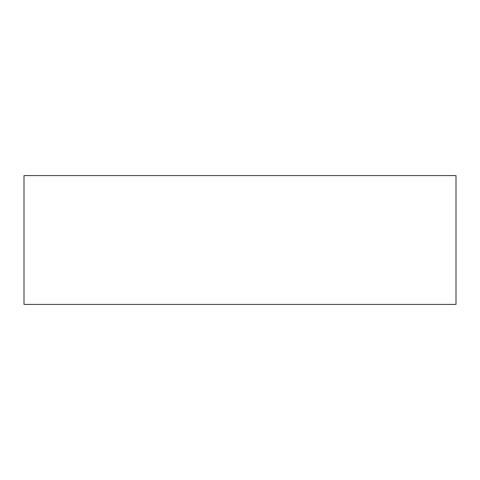 <?xml version="1.0" encoding="UTF-8"?>
<svg xmlns="http://www.w3.org/2000/svg" width="480" height="480" viewBox="0 0 480 480"><rect width="100%" height="100%" fill="white"/><g stroke="black" fill="none" stroke-linecap="round" stroke-linejoin="round"><path stroke-width="0.72" d="M456 240L456 204.654L456 240M456 175.59L456 304.41L24 304.41L24 175.59L456 175.59"/></g></svg>
